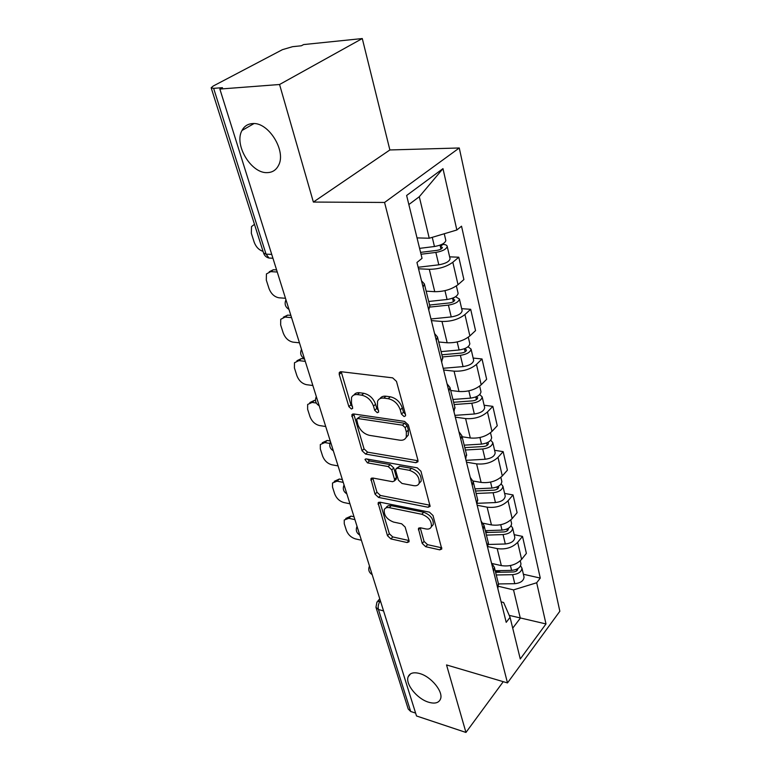 <?xml version="1.0" encoding="UTF-8"?>
<svg xmlns="http://www.w3.org/2000/svg" width="771" height="771" viewBox="0 0 771 771"><rect width="100%" height="100%" fill="white"/><g stroke="black" fill="none" stroke-linecap="round" stroke-linejoin="round"><path stroke-width="1.16" d="M404.081 416.552L405.536 415.829L405.556 414.692L396.487 381.404L392.651 377.857L341.071 371.709L339.25 372.644L339.23 374.455L348.868 406.645L351.403 409.006L352.694 408.37L351.47 403.069L351.499 397.576C352.549 395.282 354.544 394.299 357.474 394.607L361.666 395.166C367.304 396.487 371.246 400.149 373.501 406.144L374.696 410.317L377.289 412.716L378.657 412.042L377.472 406.693L377.539 401.286C378.638 398.848 380.749 397.797 383.862 398.115L388.208 398.694C394.029 400.053 398.058 403.782 400.284 409.873L401.44 414.104L404.081 416.552M419.81 673.575C413.69 671.898 409.815 672.967 408.177 676.755C405.093 683.906 417.063 698.834 428.522 702.188C434.796 704.029 438.786 702.979 440.501 699.037C443.585 691.886 431.268 676.687 419.81 673.575M252.474 123.582C247.732 123.919 244.234 126.222 241.978 130.501C233.748 144.861 251.394 173.803 267.392 172.617C272.423 172.453 276.124 170.054 278.504 165.437C286.648 151.232 268.481 121.722 252.474 123.582M422.219 543.439L425.717 546.716L439.73 549.848L441.793 549.029L433.003 515.51L429.408 512.146L379.949 502.181L378.089 502.962L387.485 535.72L390.887 538.919L407.098 542.543L409.035 541.782L409.025 540.51L405.141 527.056L401.662 523.798L393.528 522.063C386.869 519.413 383.785 515.298 384.257 509.737C385.066 507.906 386.753 507.212 389.297 507.646L421.804 514.276C428.628 516.898 431.808 521.032 431.355 526.689C430.488 528.694 428.657 529.446 425.891 528.945L420.397 527.778L418.402 528.588L422.219 543.439L424.06 541.396L427.548 544.663L441.812 547.824M313.373 202.06L389.875 149.959L362.283 38.55L279.555 84.502L313.373 202.06L384.565 202.455L507.491 682.923L446.534 664.939L465.954 732.45L416.513 715.97L219.86 89.06L222.482 87.672L213.634 88.357L266.062 254.16L269.031 258.054L271.912 258.179M279.555 84.502L219.86 89.06M415.868 462.706L417.949 461.752L417.959 460.258L408.331 424.888L404.563 421.4L353.658 413.95L351.817 414.846L362.062 450.765L365.618 454.08L415.868 462.706L417.824 460.711L367.603 452.172L365.618 454.08M420.956 471.245L430.141 506.374L428.069 507.26L378.532 497.42L375.053 494.172L370.89 478.82L372.74 478.01L392.584 481.711L394.53 480.853L394.53 479.408L391.803 469.896L388.208 466.551L367.468 462.87L364.991 459.497L366.283 458.909L417.275 467.824L420.956 471.245M362.283 38.55L303.62 44.573L301.345 45.778L292.614 46.674L282.446 49.652L213.201 86.044L211.158 87.798L213.634 88.357M389.875 149.959L459.265 147.984L559.842 611.258L507.491 682.923M465.954 732.45L503.261 681.67M415.608 713.098L410.683 711.469L408.225 709.021L376.094 607.75M421.506 280.808L424.368 283.901L423.077 287.149M426.151 291.149L434.748 291.679C443.932 291.717 451.69 289.395 458.022 284.692L452.828 262.256C446.409 266.891 438.564 269.233 429.302 269.301L418.528 268.79M452.828 262.256L458.793 257.215L449.628 256.849M428.743 310.009L429.765 305.779M458.022 284.692L463.891 279.565L458.793 257.215M434.593 333.573L437.475 336.966L436.29 340.406M461.675 308.67L470.686 309.306L464.932 314.549C458.726 319.339 451.083 321.642 441.985 321.459L431.375 320.611M441.677 362.148L442.593 357.677M438.718 341.987L447.161 342.777C456.191 343.056 463.766 340.772 469.876 335.925L475.543 330.605L470.686 309.306M447.055 383.813L449.956 387.476L448.857 391.09M473.153 358.072L482.02 358.968L476.468 364.394C470.474 369.319 463.005 371.574 454.061 371.159L443.624 370.003M453.994 411.801L454.803 407.107M450.688 390.473L459.005 391.495C467.881 391.996 475.273 389.76 481.191 384.777L486.655 379.284L482.02 358.968M458.928 431.712L461.839 435.615L460.827 439.374M484.111 405.238L492.833 406.365L487.474 411.936C481.673 416.986 474.377 419.202 465.588 418.576L455.314 417.15M465.732 459.121L466.445 454.235M462.128 436.762L470.31 437.995C479.032 438.689 486.25 436.502 491.975 431.403L497.256 425.765L492.833 406.365M470.271 477.422L473.192 481.538L472.257 485.431M494.587 450.303L503.164 451.642L497.989 457.357C492.361 462.504 485.238 464.672 476.603 463.872L466.484 462.186M476.931 504.292L477.557 499.223M473.086 481.008L481.114 482.424C489.681 483.301 496.746 481.152 502.297 475.958L507.395 470.194L503.164 451.642M481.094 521.1L484.024 525.398L483.157 529.417M504.6 493.411L513.043 494.943L508.041 500.774C502.586 506.017 495.618 508.147 487.127 507.164L477.172 505.265M487.629 547.429L488.178 542.215M483.263 523.268L491.445 524.916C499.868 525.967 506.778 523.856 512.156 518.575L517.1 512.696L513.043 494.943M491.455 562.869L494.384 567.331L493.585 571.456M514.19 534.688L522.507 536.394L517.659 542.331C512.368 547.651 505.545 549.742 497.199 548.605L488.004 546.629M497.864 588.687L498.336 583.339M492.341 563.582L501.333 565.606C509.621 566.801 516.377 564.729 521.601 559.38L526.381 553.405L522.507 536.394M417.024 237.892L429.245 238.239L419.289 196.73L408.852 204.556M512.715 628.163L520.309 618.188L513.525 589.892L536.683 582.76L545.993 623.941L520.271 658.974L510.065 617.34L506.21 622.351L416.957 262.477L422.036 258.343L406.625 195.477L442.978 168.637L456.856 229.989L429.245 238.239M536.683 582.76L540.278 578.086L461.53 226.182L456.856 229.989M384.565 202.455L459.265 147.984M509.207 615.364L545.993 623.941M501.131 601.881L503.627 602.498L510.065 617.34M513.525 589.892L498.615 586.346M523.384 574.25L540.278 578.086M442.978 168.637L419.289 196.73M405.479 414.422L403.474 412.167L402.317 407.936C400.101 401.855 396.092 398.135 390.271 396.786L388.208 398.694M379.978 398.646C381.202 396.728 383.187 395.918 385.934 396.217L390.271 396.786M353.928 395.041C355.094 393.22 356.963 392.458 359.556 392.738L363.748 393.297C369.376 394.607 373.318 398.26 375.564 404.245L376.749 408.418L378.58 410.567M341.206 371.718L350.93 404.785L352.588 406.828M353.735 413.969L364.057 448.867L367.603 452.172M405.151 427.626L402.529 425.197L357.908 418.547L356.607 419.173L357.869 424.599C360.086 430.363 363.931 433.938 369.425 435.345L399.764 440.174C403.002 440.588 405.18 439.547 406.288 437.041L406.356 432.011L405.151 427.626L407.165 425.669L404.544 423.25L402.529 425.197M357.243 418.586L359.951 416.668L404.544 423.25M405.999 437.668L408.293 435.085L408.36 430.054L406.356 432.011M407.165 425.669L408.36 430.054M428.069 507.26L429.958 505.227L380.45 495.474L378.532 497.42M372.769 478.01L376.98 492.226L380.45 495.474M395.696 479.668L396.467 477.442L393.759 467.939L390.174 464.595L369.444 460.952L367.468 462.87M367.141 459.063L369.444 460.952M413.719 485.653C416.465 486.087 418.287 485.277 419.183 483.224C419.723 477.21 416.485 472.912 409.449 470.31L397.672 468.228L395.696 469.115L395.696 470.589L398.405 480.121L401.999 483.465L413.719 485.653M419.135 483.34L421.111 481.22C421.66 475.206 418.422 470.908 411.406 468.325L409.449 470.31M396.506 468.305L399.629 466.262L411.406 468.325M420.234 527.75L424.06 541.396M431.413 526.622L433.215 524.646C433.678 518.989 430.497 514.855 423.693 512.252L421.804 514.276M386.088 507.848L386.165 507.771C386.975 505.94 388.651 505.246 391.196 505.68L423.693 512.252M379.958 502.191L389.345 533.734L392.747 536.934L409.035 540.548M420.571 252.377L436.964 250.363C440.212 249.775 442.024 248.811 442.409 247.472L440.366 246.518L442.94 244.407C445.609 244.532 447.026 245.207 447.209 246.421L449.985 258.362M421.033 254.237L435.856 252.425C442.631 251.201 446.409 249.197 447.209 246.421M418.142 267.267L438.805 264.819C445.542 263.615 449.3 261.6 450.081 258.777M440.048 245.149L440.973 249.091M254.478 224.342L251.51 226.587L251.336 233.305L254.17 242.161C255.982 246.971 258.94 250.035 263.036 251.346M419.588 248.368L434.449 246.518C441.234 245.284 445.031 243.289 445.84 240.533L445.744 240.128M442.814 243.887L442.94 244.407M429.592 305.046L449.454 302.936C452.625 302.396 454.389 301.413 454.726 299.996L452.702 298.897L454.456 297.346M429.996 307.07L448.414 305.123C455.035 304.005 458.706 301.962 459.429 298.994L455.526 296.729M430.97 318.982L451.228 316.929C457.81 315.831 461.463 313.778 462.157 310.771L462.06 310.318M452.538 298.194L453.358 301.692M277.242 272.009L270.698 271.643L266.429 273.936L266.303 280.095L269.021 288.576C271.132 293.886 274.457 296.96 278.986 297.799L285.482 298.271M428.705 301.471L447.074 299.505C453.714 298.377 457.396 296.334 458.119 293.385L458.022 292.941M269.233 271.768L273.348 269.744L270.698 271.643M276.587 269.917L273.348 269.744M441.879 354.795L461.347 353.041C464.46 352.549 466.166 351.547 466.474 350.044L464.662 348.646M442.409 356.944L460.374 355.344C466.86 354.313 470.426 352.231 471.071 349.099L468.036 346.748M443.2 368.297L463.053 366.601C469.51 365.589 473.047 363.498 473.673 360.327L473.567 359.845M464.441 348.733L465.164 351.817M291.554 317.623L285.087 317.074L280.74 319.29L280.654 324.938L283.256 333.072C285.299 338.18 288.556 341.196 293.028 342.141L299.456 342.806M441.099 351.624L459.102 349.986C465.597 348.955 469.173 346.873 469.828 343.75L469.712 343.278M283.362 317.189L287.641 315.108L285.087 317.074M290.85 315.378L287.641 315.108M453.608 402.269L472.7 400.853C475.746 400.4 477.403 399.388 477.683 397.807L476.459 396.651M454.167 404.544L471.785 403.252C478.136 402.308 481.596 400.197 482.174 396.911L479.716 394.521M454.871 415.357L474.348 413.998C480.661 413.073 484.101 410.953 484.67 407.637L484.554 407.127M305.277 361.368L298.878 360.626L294.464 362.755L294.416 367.95L296.912 375.756C298.878 380.672 302.078 383.65 306.492 384.681L312.853 385.519M452.914 399.465L470.57 398.135C476.931 397.19 480.4 395.08 480.988 391.803L480.873 391.311M296.941 360.741L301.355 358.602L298.878 360.626M304.526 358.968L301.355 358.602M464.807 447.633L483.542 446.515C486.53 446.101 488.139 445.069 488.39 443.431L487.715 442.458M465.405 450.013L482.685 449.001C488.901 448.134 492.274 445.995 492.785 442.573L490.722 440.202M466.031 460.326L485.132 459.265C491.32 458.427 494.664 456.278 495.175 452.828L495.049 452.298M316.303 403.031L312.11 402.433L307.648 404.457L307.619 409.247L310.019 416.745C311.927 421.477 315.069 424.407 319.425 425.534L325.719 426.527M464.2 445.166L481.518 444.115C487.754 443.248 491.127 441.108 491.657 437.697L491.532 437.176M309.846 402.568L314.51 400.361L312.11 402.433M315.522 400.496L314.51 400.361M475.524 491.011L493.912 490.173C496.832 489.787 498.413 488.756 498.625 487.05L498.288 486.328M476.141 493.498L493.103 492.736C499.194 491.946 502.47 489.787 502.933 486.241L501.169 483.899M477.403 503.309L495.445 502.557C501.507 501.786 504.764 499.618 505.217 496.052L505.082 495.502M329.872 443.431L324.832 442.583L320.322 444.51L320.322 448.924L322.625 456.133C324.466 460.692 327.55 463.583 331.858 464.788L338.074 465.915M474.994 488.853L491.985 488.062C498.095 487.262 501.381 485.104 501.854 481.576L501.728 481.037M322.268 442.737L327.155 440.463L324.832 442.583M330.248 440.973L327.155 440.463M485.788 532.539L503.839 531.951C506.701 531.605 508.234 530.554 508.426 528.81L508.282 528.357M486.424 535.113L503.068 534.582C509.043 533.869 512.233 531.682 512.648 528.039L511.106 525.735M488.506 544.471L505.313 543.989C511.26 543.285 514.43 541.097 514.826 537.426L514.7 536.857M485.614 531.826L488.621 532.443M343.23 482.367L337.052 481.171L332.513 482.993L332.523 487.079L334.739 494.009C336.532 498.413 339.548 501.256 343.808 502.528L349.957 503.8M485.325 530.67L502.008 530.111C507.993 529.388 511.192 527.2 511.607 523.567L511.481 523.008M334.228 481.345L339.298 479.013L337.052 481.171M342.363 479.601L339.298 479.013M495.618 572.333L513.341 571.976C516.156 571.658 517.64 570.607 517.813 568.805L517.784 568.641M496.273 574.983L512.619 574.674C518.478 574.01 521.591 571.812 521.948 568.082L520.579 565.818M498.49 583.946L514.768 583.686C520.598 583.04 523.692 580.833 524.039 577.084L523.904 576.496M495.271 570.925L500.919 572.227M354.92 519.625L348.81 518.305L344.242 520.011L344.271 523.798L346.41 530.467C348.135 534.717 351.104 537.512 355.315 538.862L361.387 540.249M495.223 570.723L511.597 570.386C517.466 569.721 520.589 567.523 520.955 563.794L520.82 563.216M345.765 518.478L350.988 516.107L348.81 518.305M354.014 516.753L350.988 516.107M512.156 518.575L508.041 500.774M502.297 475.958L497.989 457.357M491.975 431.403L487.474 411.936M481.191 384.777L476.468 364.394M469.876 335.925L464.932 314.549M521.601 559.38L517.659 542.331M501.333 565.606L497.199 548.605M491.445 524.916L487.127 507.164M481.114 482.424L476.603 463.872M470.31 437.995L465.588 418.576M459.005 391.495L454.061 371.159M447.161 342.777L441.985 321.459M434.748 291.679L429.302 269.301M287.525 304.767L288.479 307.822M303.09 354.409L304.005 357.32M317.96 401.787L318.828 404.573M332.156 447.064L332.995 449.724M345.736 490.366L346.536 492.91M358.746 531.817L359.508 534.255M371.198 571.542L371.94 573.875M271.72 254.401L266.062 254.16L263.557 252.965L211.225 87.99M383.553 610.911L378.445 609.524L410.683 711.469M380.402 600.869C378.397 603.539 377.742 606.42 378.445 609.524L375.949 607.288L376.961 601.968L380.382 600.802M402.317 407.936L400.284 409.873M385.934 396.217L383.862 398.115M376.749 408.418L374.696 410.317M375.564 404.245L373.501 406.144M363.748 393.297L361.666 395.166M359.556 392.738L357.474 394.607M350.93 404.785L348.868 406.645M341.351 372.634L339.23 374.455M403.474 412.167L401.44 414.104M364.057 448.867L362.062 450.765M353.87 414.644L351.817 416.513M359.951 416.668L357.908 418.547M376.98 492.226L375.053 494.172M372.846 478.357L370.899 480.285M396.467 477.442L394.53 479.408M393.759 467.939L391.803 469.896M390.174 464.595L388.208 466.551M399.629 466.262L397.672 468.228M420.262 527.865L418.402 529.899M391.196 505.68L389.297 507.646M408.948 540.529L407.098 542.543M392.747 536.934L390.887 538.919M389.345 533.734L387.485 535.72M380.007 502.403L378.098 504.35M441.552 547.776L439.73 549.848M427.548 544.663L425.717 546.716M435.856 252.425L438.805 264.819M432.261 237.333L434.449 246.518M448.414 305.123L451.228 316.929M444.963 290.657L447.074 299.505M460.374 355.344L463.053 366.601M457.184 341.948L459.102 349.986M475.794 396.93L476.43 399.638M471.785 403.252L474.348 413.998M468.835 390.849L470.57 398.135M486.626 442.959L487.185 445.32M482.685 449.001L485.132 459.265M479.947 437.514L481.518 444.115M496.987 486.944L497.468 488.997M493.103 492.736L495.445 502.557M490.568 482.097L491.985 488.062M506.904 529.041L507.318 530.795M503.068 534.582L505.313 543.989M500.726 524.733L502.008 530.111M516.397 569.345L516.743 570.829M512.619 574.674L514.768 583.686M510.441 565.538L511.597 570.386M410.567 673.835L408.177 676.755M253.967 123.582L241.978 130.501M285.954 299.755C284.239 303.841 285.241 307.06 288.971 309.393M301.49 349.302C299.813 353.291 300.796 356.424 304.439 358.708M316.322 396.593C314.693 400.496 315.647 403.561 319.213 405.787M330.499 441.783C328.899 445.609 329.843 448.606 333.323 450.794M344.059 484.998C342.497 488.756 343.423 491.705 346.834 493.845M357.04 526.381C355.518 530.072 356.424 532.973 359.768 535.084M369.473 566.039C367.989 569.673 368.885 572.525 372.162 574.607M498.625 584.524L494.384 567.331M429.987 306.675L424.368 283.901M442.824 358.64L437.475 336.966M455.054 408.119L449.956 387.476M466.706 455.304L461.839 435.615M477.827 500.34L473.192 481.538M488.457 543.372L484.024 525.398M272.924 258.227L269.031 258.054C266.352 257.398 264.549 255.789 263.634 253.235M377.896 600.917L379.766 598.836M340.29 371.747L339.25 372.644M352.742 414.008L351.817 414.846M408.293 435.085L406.288 437.041M371.641 478.078L370.89 478.82M396.467 478.887L394.53 480.853M365.55 458.957L364.991 459.497M421.111 481.22L419.183 483.224M419.058 527.875L418.402 528.588M433.215 524.646L431.355 526.689M378.783 502.258L378.089 502.962M444.26 233.748L445.84 240.533M459.429 298.994L462.157 310.771M456.393 285.945L458.119 293.385M471.071 349.099L473.673 360.327M468.305 337.216L469.828 343.75M482.174 396.911L484.67 407.637M479.668 386.098L480.988 391.803M492.785 442.573L495.175 452.828M490.51 432.762L491.657 437.697M502.933 486.241L505.217 496.052M500.871 477.345L501.854 481.576M512.648 528.039L514.826 537.426M510.778 519.982L511.607 523.567M521.948 568.082L524.039 577.084M520.261 560.806L520.955 563.794"/></g></svg>
